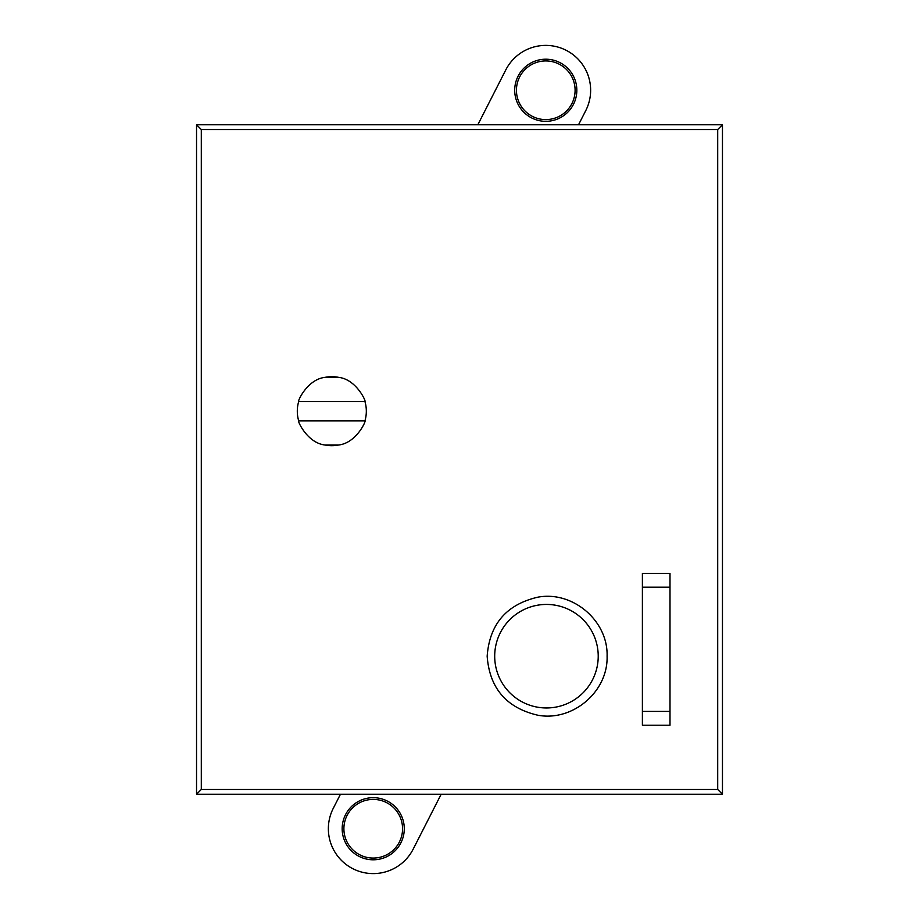 <?xml version="1.0" encoding="UTF-8"?>
<svg xmlns="http://www.w3.org/2000/svg" width="919" height="919" viewBox="0 0 919 919"><rect width="100%" height="100%" fill="white"/><g stroke="black" fill="none" stroke-linecap="round" stroke-linejoin="round"><path stroke-width="1.38" d="M717.705 129.522L201.295 129.522L201.295 789.478L717.705 789.478L717.705 129.522L722.46 124.766L722.46 794.234L196.54 794.234L201.295 789.478M607.091 656.2C608.171 620.486 572.353 590.515 537.695 597.212C506.403 604.553 489.563 624.208 487.162 656.2C489.563 688.182 506.403 707.848 537.695 715.189C572.353 721.874 608.171 691.915 607.091 656.2M298.686 401.523A34.508 34.508 0 0 0 298.686 420.856C297.205 420.408 307.176 443.004 324.947 445.003L338.686 445.003C356.457 443.004 366.428 420.408 364.946 420.856A34.508 34.508 0 0 0 364.946 401.523C366.428 401.971 356.457 379.375 338.686 377.364L324.947 377.364C307.176 379.375 297.216 401.971 298.686 401.523L364.946 401.523M298.686 420.856L364.946 420.856M338.686 445.003A34.508 34.508 0 0 1 324.947 445.003L338.686 445.003M324.947 377.364A34.508 34.508 0 0 1 338.686 377.364L324.947 377.364M494.698 656.2A51.763 51.763 0 0 0 546.46 707.963A51.763 51.763 0 0 0 598.223 656.2A51.763 51.763 0 0 0 546.46 604.438A51.763 51.763 0 0 0 494.698 656.2M642.392 587.184L669.997 587.184L669.997 573.376L642.392 573.376L642.392 725.217L669.997 725.217L669.997 711.409L642.392 711.409M669.997 587.184L669.997 711.409M722.46 124.766L196.54 124.766L196.54 794.234M576.833 90.257A31.062 31.062 0 0 0 545.771 59.207A31.062 31.062 0 0 0 514.709 90.257A31.062 31.062 0 0 0 545.771 121.319A31.062 31.062 0 0 0 576.833 90.257M575.099 90.257A29.328 29.328 0 0 0 545.771 60.93A29.328 29.328 0 0 0 516.444 90.257A29.328 29.328 0 0 0 545.771 119.596A29.328 29.328 0 0 0 575.099 90.257M404.28 828.743A31.062 31.062 0 0 0 373.229 797.681A31.062 31.062 0 0 0 342.167 828.743A31.062 31.062 0 0 0 373.229 859.793A31.062 31.062 0 0 0 404.28 828.743M402.556 828.743A29.328 29.328 0 0 0 373.229 799.404A29.328 29.328 0 0 0 343.89 828.743A29.328 29.328 0 0 0 373.229 858.07A29.328 29.328 0 0 0 402.556 828.743M441.154 794.234L413.194 849.11A44.859 44.859 0 0 1 352.862 868.708A44.859 44.859 0 0 1 333.252 808.375L340.455 794.234M578.533 124.766L585.748 110.625A44.859 44.859 0 0 0 566.138 50.292A44.859 44.859 0 0 0 505.795 69.89L477.834 124.766M196.54 124.766L201.295 129.522M722.46 794.234L717.705 789.478"/></g></svg>
